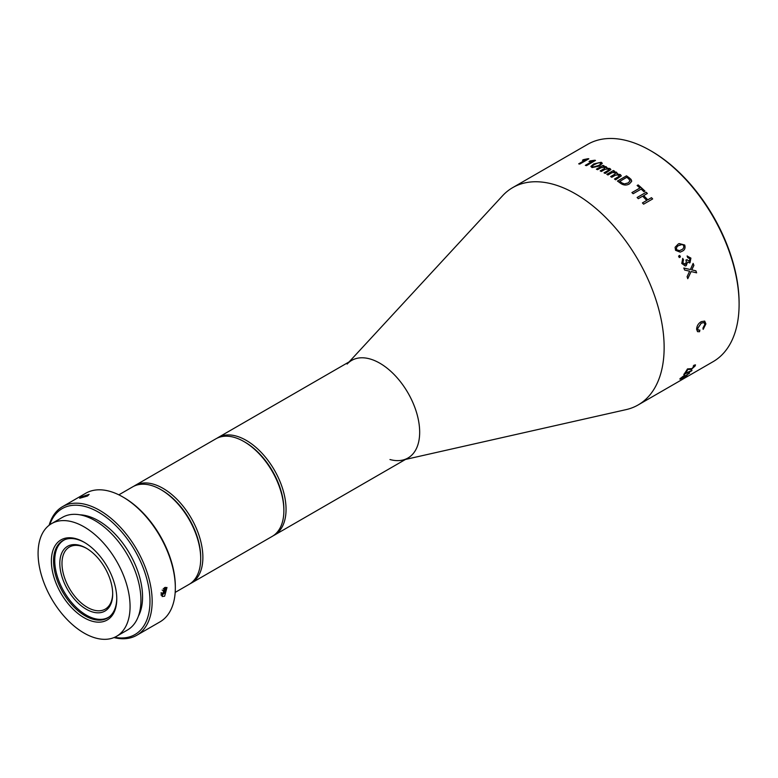 <?xml version="1.0" encoding="UTF-8"?>
<svg xmlns="http://www.w3.org/2000/svg" width="778" height="778" viewBox="0 0 778 778"><rect width="100%" height="100%" fill="white"/><g stroke="black" fill="none" stroke-linecap="round" stroke-linejoin="round"><path stroke-width="1.17" d="M613.55 171.773L616.584 172.22L617.119 174.009L620.348 174.573L621.291 175.886L615.622 179.786A125.472 72.442 60 0 0 614.464 179.018L618.549 176.655L619.025 175.001L615.573 175.118L611.8 177.296A125.472 72.442 60 0 0 610.633 176.577L614.853 174.146L615.213 172.628L612.189 172.609L607.968 174.992A125.472 72.442 60 0 0 606.811 174.33L613.424 170.518A125.472 72.442 60 0 1 614.581 171.179L613.55 171.773L616.584 172.22M606.879 174.379L613.424 170.596A125.365 72.383 60 0 1 614.513 171.218M349.157 361.867L502.588 195.735A125.472 72.442 60 0 1 512.692 187.624L587.653 144.348A125.472 72.442 60 0 1 650.379 150.562L651.468 151.185A123.935 71.557 60 0 1 739.1 302.973L739.1 304.227A125.472 72.442 60 0 1 713.115 361.663L638.155 404.939A125.472 72.442 60 0 1 626.086 409.627L405.494 459.438M651.468 151.185L650.379 150.562A125.472 72.442 60 0 1 739.1 304.227M699.879 330.105L699.539 331.72L697.545 331.652L696.611 329.25C696.816 325.894 698.362 323.366 701.25 321.645L704.693 321.09L705.899 323.862L703.186 329.357L702.962 328.073L704.858 324.397L704.09 322.578L701.299 323.142L697.662 328.511L698.313 330.125L699.879 330.105M685.817 372.643L684.659 373.314A125.472 72.442 60 0 0 687.47 368.918L691.837 368.616L694.102 366.564L693.276 366.214L693.918 365.252L695.474 364.872L695.133 365.981L691.272 369.443L687.956 369.394A125.472 72.442 60 0 1 685.817 372.643L684.796 373.119M694.102 366.564L693.276 366.214M684.309 373.8L692.021 370.318A125.472 72.442 60 0 1 691.506 370.95L683.813 374.461A125.472 72.442 60 0 0 684.309 373.8M684.591 375.132L681.479 377.797L682.238 377.826L688.588 373.673L688.063 373.528L688.822 372.72L689.658 373.051L681.538 378.507C679.875 379.44 679.515 379.392 680.458 378.38L684.591 375.132M684.066 375.803L681.411 377.719L682.238 377.826M688.588 373.673L688.063 373.528M688.822 372.72L689.658 373.051L681.479 378.419C679.816 379.353 679.457 379.314 680.4 378.293M679.943 379.149L680.458 378.38M687.052 375.609A125.472 72.442 60 0 1 686.322 376.251L683.629 377.631A125.472 72.442 60 0 0 684.018 377.281L687.052 375.609M685.895 376.62A125.472 72.442 60 0 1 685.155 377.233L682.471 378.643A125.472 72.442 60 0 0 682.87 378.303L685.895 376.62M678.212 244.039L679.136 243.553L684.718 245.021C685.593 248.104 684.679 250.205 681.966 251.323L680.205 252.15L675.547 250.312L675.09 247.278L678.212 244.039M678.572 256.098L679.729 255.427A125.472 72.442 60 0 1 680.429 256.905L679.272 257.576A125.472 72.442 60 0 0 678.572 256.098M687.091 256.05L690.913 258.101L690.008 262.731L687.548 262.186L686.225 265.658L685.272 265.988L681.771 263.46L682.734 258.384L683.512 259.803L682.841 262.906L685.622 264.16L686.381 261.009L685.836 260.115L686.945 259.667L689.347 261.262L689.891 258.743L687.645 257.606L687.363 255.981M684.932 264.403L685.622 264.16M687.032 256.069L690.854 258.111L690.008 262.731L689.396 262.954M689.269 271.989L689.629 271.201L684.63 270.044A125.472 72.442 60 0 0 683.833 268.04L690.387 269.538L693.13 263.411A125.472 72.442 60 0 1 693.908 265.395L691.759 269.859L695.921 270.832A125.472 72.442 60 0 1 696.631 272.845L691.117 271.551L687.781 278.67A125.472 72.442 60 0 0 687.091 276.686L689.269 271.989M631.026 179.31L631.648 181.391L629.373 183.919C626.494 185.572 623.586 185.397 620.669 183.375A125.472 72.442 60 0 0 617.45 181.05L626.504 175.828A125.472 72.442 60 0 1 629.577 178.045L631.668 180.759M644.962 191.096L643.912 191.699A125.472 72.442 60 0 0 641.15 189.103L633.136 193.722A125.472 72.442 60 0 0 631.911 192.604L639.924 187.984A125.472 72.442 60 0 0 637.114 185.514L638.155 184.911A125.472 72.442 60 0 1 644.962 191.096M642.424 202.912L646.722 200.432A125.472 72.442 60 0 0 642.618 196.202L638.32 198.682A125.472 72.442 60 0 0 637.114 197.495L646.168 192.263A125.472 72.442 60 0 1 647.374 193.459L643.659 195.599A125.472 72.442 60 0 1 647.763 199.829L651.478 197.68A125.472 72.442 60 0 1 652.654 198.944L643.601 204.167A125.472 72.442 60 0 0 642.424 202.912M512.692 187.624A125.472 72.442 60 0 1 575.419 193.839A125.472 72.442 60 0 1 657.391 304.402A125.472 72.442 60 0 1 638.155 404.939M617.431 173.338L617.119 174.087L620.348 174.573M619.521 175.77L619.025 175.001M615.709 173.29L615.213 172.628M347.134 364.065A56.337 32.52 60 0 1 379.829 363.209A56.337 32.52 60 0 1 417.844 417.387A56.337 32.52 60 0 1 402.576 460.099A56.337 32.52 60 0 1 389.963 459.535M604.418 168.476L604.778 167.105L600.917 167.747L597.543 169.692A125.472 72.442 60 0 0 596.395 169.196L603.008 165.374A125.472 72.442 60 0 1 604.166 165.879L603.125 166.473L606.159 166.657L606.684 168.204L609.913 168.495L610.856 169.536L605.187 173.436A125.472 72.442 60 0 0 604.02 172.823L608.114 170.46L608.591 168.952L605.128 169.293L601.355 171.471A125.472 72.442 60 0 0 600.198 170.907L604.428 168.563L604.788 167.192M605.284 167.678L604.778 167.105M606.986 167.513L606.684 168.291L609.913 168.495M609.086 169.536L608.591 168.952M593.76 163.944L601.19 162.281L602.308 163.273L599.468 166.045L592.019 167.581L590.91 166.375L593.76 163.944L601.2 162.369L602.318 163.322M590.901 166.628L593.77 164.032M594.8 160.219L590.123 160.9L589.053 161.513L592.398 161.26L585.338 165.335A125.472 72.442 60 0 1 586.466 165.646L595.52 160.424A125.472 72.442 60 0 0 594.8 160.219L594.81 160.307A125.365 72.383 60 0 1 595.423 160.482M588.129 158.693L583.51 159.616L582.44 160.239L585.737 159.772L578.686 163.847A125.472 72.442 60 0 1 579.785 164.051L588.839 158.819A125.472 72.442 60 0 0 588.129 158.693L588.158 158.78A125.365 72.383 60 0 1 588.722 158.887M699.539 331.72L697.506 331.632M704.654 321.071L705.831 323.823L703.108 329.318M704.051 322.559L701.221 323.103L697.584 328.472L698.274 330.096M699.811 330.066L699.461 331.681M694.034 366.487L693.208 366.137M695.435 364.833L691.214 369.365L687.888 369.317A125.365 72.383 60 0 1 685.758 372.565M691.827 370.406A125.365 72.383 60 0 1 691.447 370.873L691.506 370.95M691.447 370.873L683.755 374.383M681.411 377.719L682.18 377.748M688.53 373.596L688.005 373.45L688.53 373.596M688.763 372.643L689.59 372.963M684.533 375.045L684.008 375.725M686.673 375.813A125.365 72.383 60 0 1 686.274 376.163L684.98 376.97M684.922 376.883L683.57 377.554M685.437 376.863A125.365 72.383 60 0 1 685.097 377.145L683.804 377.962M683.755 377.875L682.413 378.555M684.718 245.021L684.659 245.041C685.535 248.124 684.621 250.224 681.907 251.343L680.176 252.16M679.116 243.572L684.659 245.041M680.108 244.905L678.941 245.508C676.948 246.198 676.15 247.608 676.539 249.728L679.515 250.681L681.246 249.855C683.24 249.164 684.037 247.744 683.668 245.605L682.257 244.457L678.99 245.488C677.006 246.179 676.208 247.579 676.588 249.709L679.573 250.662M679.68 255.456A125.365 72.383 60 0 1 680.371 256.925L680.429 256.905M680.371 256.925L679.262 257.557M683.512 259.803L682.783 262.925L685.554 264.17M686.886 259.677L689.289 261.272M689.95 262.74L689.357 262.954M687.548 262.186L686.167 265.658L685.243 265.998M682.676 258.403L683.454 259.813M687.713 278.67L691.117 271.551M693.091 263.489A125.365 72.383 60 0 1 693.84 265.395L691.691 269.859L695.921 270.832M695.863 270.832A125.365 72.383 60 0 1 696.553 272.825M683.774 268.05L690.387 269.538M578.832 163.876L585.737 159.772M582.664 160.219L588.158 158.78M585.464 165.364L592.398 161.26M589.228 161.513L594.81 160.307M592.505 166.482L593.079 167.066L598.331 165.665C600.422 164.722 601.024 163.827 600.149 162.972M598.331 165.665L598.321 165.578C600.412 164.635 601.015 163.74 600.13 162.884L600.733 163.477M593.079 167.066L598.321 165.578M600.13 162.884L598.331 162.816L594.898 164.323C592.817 165.267 592.204 166.142 593.069 166.978L592.505 166.531M600.285 170.956L604.428 168.563M604.098 172.862L608.114 170.46M608.114 170.547L608.591 169.04M609.913 168.583L610.856 169.575M603.125 166.473L606.159 166.657M606.159 166.745L606.684 168.291M596.493 169.234L603.008 165.374M603.018 165.461A125.365 72.383 60 0 1 604.078 165.918M610.701 176.625L614.853 174.223L615.213 172.706M614.523 179.057L618.549 176.655M618.549 176.732L619.025 175.079M620.348 174.661L621.282 175.925M616.584 172.308L617.119 174.087M617.508 181.089L626.494 175.906A125.365 72.383 60 0 1 629.567 178.123L631.016 179.387M628.128 182.986L630.024 180.856L628.546 178.658A125.472 72.442 60 0 0 626.728 177.326L619.755 181.43A125.365 72.383 60 0 1 621.603 182.781L624.355 184.007L628.128 182.986L630.015 180.895M621.603 182.781L624.364 183.929L628.138 182.918M619.765 181.352A125.472 72.442 60 0 1 621.612 182.704M637.153 185.553L638.155 184.911M638.145 184.979A125.365 72.383 60 0 1 644.904 191.125M631.95 192.643L639.924 187.984M642.453 202.941L646.722 200.432M643.659 195.599L643.63 195.667A125.365 72.383 60 0 1 647.734 199.888L651.478 197.68M651.449 197.748A125.365 72.383 60 0 1 652.596 198.974M637.153 197.524L646.168 192.263M646.148 192.331A125.365 72.383 60 0 1 647.315 193.489M216.984 438.228A56.337 32.52 60 0 1 218.044 437.567A56.337 32.52 60 0 1 246.208 440.358A56.337 32.52 60 0 1 283.017 489.994A56.337 32.52 60 0 1 274.381 535.138A56.337 32.52 60 0 1 273.273 535.731M218.044 437.567L351.666 360.418A56.337 32.52 60 0 1 379.829 363.209A56.337 32.52 60 0 1 416.638 412.846A56.337 32.52 60 0 1 408.003 457.989L274.381 535.138M133.816 486.25A56.337 32.52 60 0 1 134.876 485.579L215.876 438.821A56.337 32.52 60 0 1 228.888 436.322A56.337 32.52 60 0 1 244.039 441.612A56.337 32.52 60 0 1 283.873 510.601L283.873 509.347A54.8 31.635 60 0 0 245.128 442.235A54.8 31.635 60 0 1 283.873 509.969M134.876 485.579A56.337 32.52 60 0 1 147.898 483.08A56.337 32.52 60 0 1 196.192 527.999A56.337 32.52 60 0 1 191.213 583.15A56.337 32.52 60 0 1 190.104 583.743M161.416 489.946A54.8 31.635 60 0 1 200.705 557.982M283.873 510.601A56.337 32.52 60 0 1 272.203 536.392L191.213 583.15M118.849 494.837L132.707 486.834A56.337 32.52 60 0 1 140.118 484.383A56.337 32.52 60 0 1 160.871 489.625A56.337 32.52 60 0 1 200.705 558.623A56.337 32.52 60 0 1 189.035 584.404L175.176 592.408M160.871 489.625L161.96 490.257A54.8 31.635 60 0 1 200.705 557.369L200.705 558.623M112.684 593.332A35.846 20.695 60 0 1 105.263 609.125A35.846 20.695 60 0 1 100.547 610.681A35.846 20.695 60 0 1 67.414 584.677A35.846 20.695 60 0 1 69.417 547.031A35.846 20.695 60 0 1 74.124 545.466A35.846 20.695 60 0 1 86.796 548.5M100.022 612.704A37.383 21.58 60 0 1 63.689 581.584A37.383 21.58 60 0 1 72.48 544.697A37.383 21.58 60 0 1 86.251 548.179A37.383 21.58 60 0 1 112.684 593.964A37.383 21.58 60 0 1 100.022 612.704M109.484 616.682A44.55 25.723 60 0 1 102.667 619.23A44.55 25.723 60 0 1 86.251 615.077A44.55 25.723 60 0 1 54.742 560.51A44.55 25.723 60 0 1 64.982 539.592M87.535 495.985L89.149 494.37L81.389 496.86L79.677 498.26L87.535 495.985M164.615 596.22L166.988 587.497L164.372 587.73L162.125 596.512L164.615 596.22M79.862 514.812A62.221 35.924 60 0 1 97.104 519.976A62.221 35.924 60 0 1 138.387 616.186M49.724 524.819A72.724 41.983 60 0 1 96.861 511.263A72.724 41.983 60 0 1 149.191 590.444A72.724 41.983 60 0 1 114.648 637.279M49.131 525.257A74.26 42.868 60 0 1 62.522 506.663A74.26 42.868 60 0 1 97.911 509.366A74.26 42.868 60 0 1 147.82 574.65A74.26 42.868 60 0 1 136.772 635.276A74.26 42.868 60 0 1 113.977 637.571M62.522 506.663L85.697 493.281A74.26 42.868 60 0 1 121.086 495.985A74.26 42.868 60 0 1 122.827 496.957A74.26 42.868 60 0 1 175.332 587.905A74.26 42.868 60 0 1 159.957 621.894L136.772 635.276M122.827 496.957L123.916 497.589A72.724 41.983 60 0 1 175.332 586.651L175.332 587.905M116.768 598.204A44.706 25.81 60 0 1 107.52 618.043A44.706 25.81 60 0 1 86.212 616.419A44.706 25.81 60 0 1 56.162 577.111A44.706 25.81 60 0 1 62.814 540.613A44.706 25.81 60 0 1 84.112 542.247A44.706 25.81 60 0 1 84.627 542.529M85.162 618.315A46.242 26.695 60 0 1 51.397 562.348A46.242 26.695 60 0 1 82.993 541.595A46.242 26.695 60 0 1 84.082 542.208A46.242 26.695 60 0 1 116.778 598.836A46.242 26.695 60 0 1 85.162 618.315M82.556 526.006A65.041 37.548 60 0 1 126.269 583.179A65.041 37.548 60 0 1 116.593 636.287A65.041 37.548 60 0 1 85.599 633.914A65.041 37.548 60 0 1 41.886 576.731A65.041 37.548 60 0 1 51.562 523.633A65.041 37.548 60 0 1 82.556 526.006M51.562 523.633L62.425 517.36A65.041 37.548 60 0 1 93.418 519.733A65.041 37.548 60 0 1 137.132 576.916A65.041 37.548 60 0 1 127.456 630.015L116.593 636.287M161.036 594.645A3.997 2.383 118.3 0 0 163.098 594.256A3.997 2.383 118.3 0 0 164.197 593.264A3.997 2.383 118.3 0 0 165.636 589.549A3.997 2.383 118.3 0 0 164.712 587.555M163.098 594.256L162.378 594.732A5.125 3.054 -61.7 0 1 161.182 595.287M165.413 587.322A5.125 3.054 -61.7 0 1 165.636 588.693L165.636 589.549M161.036 593.274L162.787 593.575L164.605 591.368L164.635 588.868L163.234 588.625M162.155 590.045L164.605 591.368M161.134 592.68L162.787 593.575M245.128 442.235L244.039 441.612"/></g></svg>
